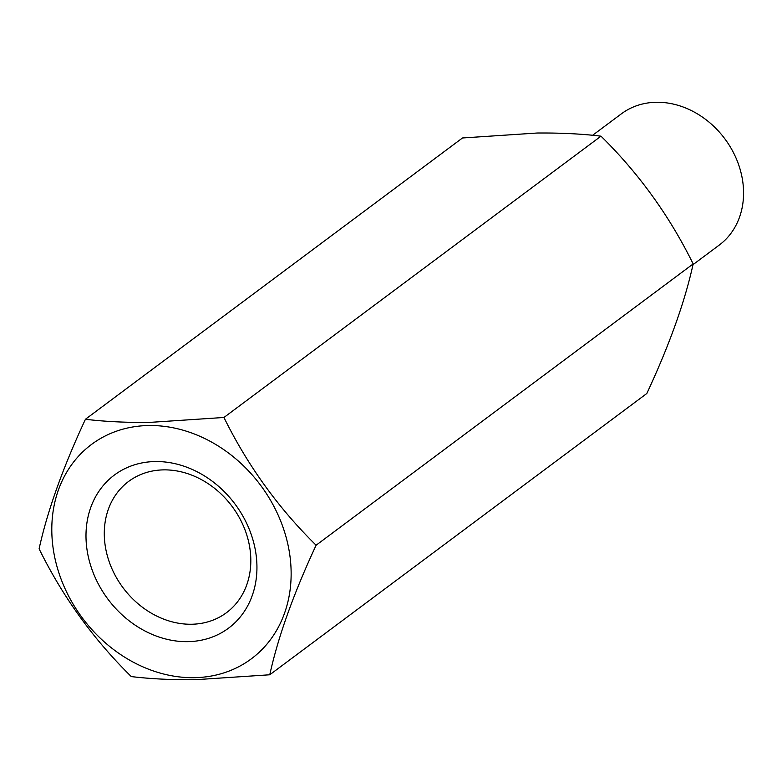 <?xml version="1.0" encoding="UTF-8"?>
<svg xmlns="http://www.w3.org/2000/svg" width="782" height="782" viewBox="0 0 782 782"><rect width="100%" height="100%" fill="white"/><g stroke="black" fill="none" stroke-linecap="round" stroke-linejoin="round"><path stroke-width="1.17" d="M191.307 624.251A81.856 68.024 53.3 0 1 111.904 568.661A81.856 68.024 53.3 0 1 128.6 481.448A81.856 68.024 53.3 0 1 163.8 469.874A81.856 68.024 53.3 0 1 243.202 525.465A81.856 68.024 53.3 0 1 226.497 612.677A81.856 68.024 53.3 0 1 191.307 624.251M155.432 461.546A95.502 79.363 -126.7 0 0 87.506 552.698A95.502 79.363 -126.7 0 0 187.514 641.66A95.502 79.363 -126.7 0 0 255.431 550.508A95.502 79.363 -126.7 0 0 155.432 461.546M149.01 425.525A133.702 111.103 -126.7 0 0 53.919 553.128A133.702 111.103 -126.7 0 0 193.926 677.681A133.702 111.103 -126.7 0 0 289.017 550.069A133.702 111.103 -126.7 0 0 149.01 425.525M149.254 422.427C125.912 422.622 104.632 421.576 85.434 419.269C62.892 467.675 47.448 510.861 39.1 548.827C62.619 596.627 93.341 639.217 131.268 676.577C150.467 678.884 171.737 679.929 195.089 679.734L269.77 674.778C278.05 637.017 293.494 593.831 316.114 545.22C278.333 508.065 247.611 465.476 223.945 417.471L149.254 422.427M85.434 419.269L462.494 137.974L537.185 133.018C560.772 132.832 582.043 133.888 600.996 136.176C638.777 173.33 669.5 215.91 693.165 263.925C684.895 301.686 669.451 344.862 646.831 393.483L269.77 674.778M692.999 264.658L719.245 245.079A81.856 68.024 -126.7 0 0 735.95 157.866A81.856 68.024 -126.7 0 0 656.548 102.266A81.856 68.024 -126.7 0 0 621.348 113.849L592.609 135.296M600.996 136.176L223.945 417.471M693.165 263.925L316.114 545.22"/></g></svg>
